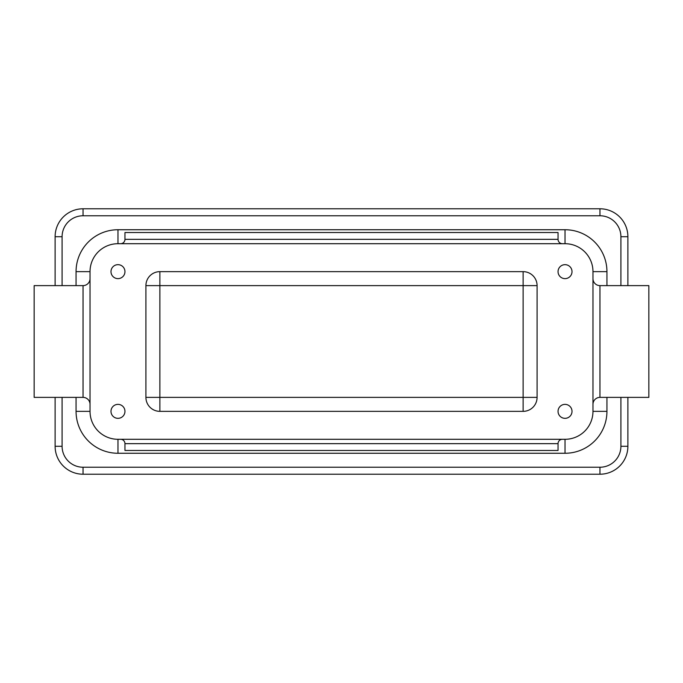 <?xml version="1.0" encoding="UTF-8"?>
<svg xmlns="http://www.w3.org/2000/svg" width="683" height="683" viewBox="0 0 683 683"><rect width="100%" height="100%" fill="white"/><g stroke="black" fill="none" stroke-linecap="round" stroke-linejoin="round"><path stroke-width="1.02" d="M117.971 418.337A6.984 6.984 0 0 1 110.987 411.354A6.984 6.984 0 0 1 117.971 404.37A6.984 6.984 0 0 1 124.955 411.354A6.984 6.984 0 0 1 117.971 418.337M117.971 278.63A6.984 6.984 0 0 1 110.987 271.646A6.984 6.984 0 0 1 117.971 264.663A6.984 6.984 0 0 1 124.955 271.646A6.984 6.984 0 0 1 117.971 278.63M565.029 404.37A6.984 6.984 0 0 0 558.045 411.354A6.984 6.984 0 0 0 565.029 418.337A6.984 6.984 0 0 0 572.013 411.354A6.984 6.984 0 0 0 565.029 404.37M565.029 264.663A6.984 6.984 0 0 0 558.045 271.646A6.984 6.984 0 0 0 565.029 278.63A6.984 6.984 0 0 0 572.013 271.646A6.984 6.984 0 0 0 565.029 264.663M592.972 404.37A6.984 6.984 0 0 1 599.956 397.378L648.85 397.378L648.85 285.622L599.956 285.622L599.956 397.378M592.972 278.63A6.984 6.984 0 0 0 599.956 285.622M90.028 278.63A6.984 6.984 0 0 1 83.044 285.622L34.15 285.622L34.15 397.378L83.044 397.378L83.044 285.622M90.028 404.37A6.984 6.984 0 0 0 83.044 397.378M562.399 243.703A4.363 4.363 0 0 1 558.045 239.349L558.045 232.527L124.955 232.527L124.955 239.349L558.045 239.349M120.601 243.703A4.363 4.363 0 0 0 124.955 239.349M120.601 439.297A4.363 4.363 0 0 1 124.955 443.651L124.955 450.473L558.045 450.473L558.045 443.651L124.955 443.651M562.399 439.297A4.363 4.363 0 0 0 558.045 443.651M537.086 397.378L537.086 285.622A13.967 13.967 0 0 0 523.118 271.646L159.882 271.646A13.967 13.967 0 0 0 145.914 285.622L145.914 397.378A13.967 13.967 0 0 0 159.882 411.354L523.118 411.354A13.967 13.967 0 0 0 537.086 397.378L523.118 397.378L523.118 285.622L159.882 285.622L159.882 397.378L523.118 397.378L523.118 411.354M90.028 271.646L90.028 411.354A27.943 27.943 0 0 0 117.971 439.297L565.029 439.297A27.943 27.943 0 0 0 592.972 411.354L592.972 271.646A27.943 27.943 0 0 0 565.029 243.703L117.971 243.703A27.943 27.943 0 0 0 90.028 271.646L76.061 271.646A41.911 41.911 0 0 1 117.971 229.736L565.029 229.736A41.911 41.911 0 0 1 606.939 271.646L606.939 285.622M627.89 397.378L627.89 446.281A27.943 27.943 0 0 1 599.956 474.215L83.044 474.215A27.943 27.943 0 0 1 55.11 446.281L55.11 397.378M55.11 285.622L55.11 236.719A27.943 27.943 0 0 1 83.044 208.785L599.956 208.785A27.943 27.943 0 0 1 627.89 236.719L627.89 285.622M606.939 397.378L606.939 411.354A41.911 41.911 0 0 1 565.029 453.264L117.971 453.264A41.911 41.911 0 0 1 76.061 411.354L76.061 397.378M76.061 285.622L76.061 271.646M62.093 397.378L62.093 446.281A20.96 20.96 0 0 0 83.044 467.232L599.956 467.232A20.96 20.96 0 0 0 620.907 446.281L620.907 397.378M620.907 285.622L620.907 236.719A20.96 20.96 0 0 0 599.956 215.768L83.044 215.768A20.96 20.96 0 0 0 62.093 236.719L62.093 285.622M83.044 467.232L83.044 474.215A27.943 27.943 0 0 1 55.11 446.281L62.093 446.281M599.956 215.768L599.956 208.785A27.943 27.943 0 0 1 627.89 236.719L620.907 236.719M620.907 446.281L627.89 446.281A27.943 27.943 0 0 1 599.956 474.215L599.956 467.232M62.093 236.719L55.11 236.719A27.943 27.943 0 0 1 83.044 208.785L83.044 215.768M565.029 439.297L565.029 453.264M117.971 453.264L117.971 439.297M592.972 411.354L606.939 411.354M76.061 411.354L90.028 411.354M592.972 271.646L606.939 271.646M565.029 243.703L565.029 229.736M117.971 229.736L117.971 243.703M145.914 285.622L159.882 285.622L159.882 271.646M523.118 271.646L523.118 285.622L537.086 285.622M159.882 411.354L159.882 397.378L145.914 397.378"/></g></svg>
